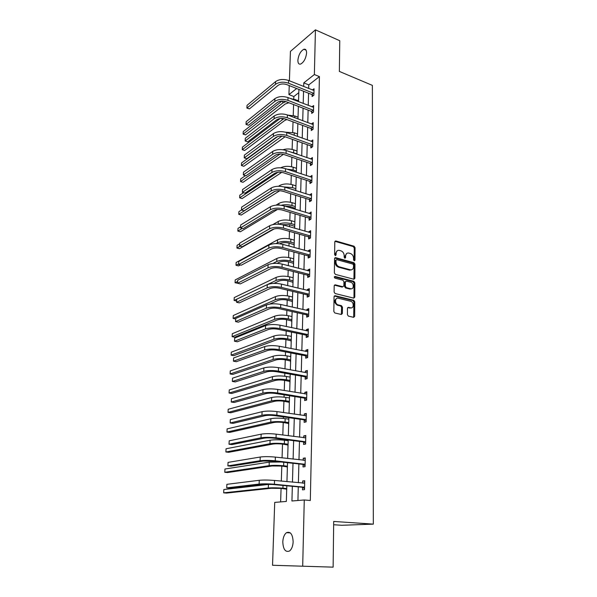 <?xml version="1.0" encoding="UTF-8"?>
<svg xmlns="http://www.w3.org/2000/svg" width="597" height="597" viewBox="0 0 597 597"><rect width="100%" height="100%" fill="white"/><g stroke="black" fill="none" stroke-linecap="round" stroke-linejoin="round"><path stroke-width="0.9" d="M354.275 260.852L354.976 260.217L355.043 247.673L354.051 246.21L335.76 240.942L334.79 241.852L334.618 254.568L335.365 255.62L336.066 254.971L336.089 253.322C336.29 251.143 337.342 250.158 339.23 250.359L340.962 250.844C342.932 251.628 344.014 253.21 344.185 255.576L344.171 257.217L344.872 258.255L345.596 257.613L345.611 255.971C345.797 253.807 346.827 252.829 348.693 253.031L350.394 253.501C352.342 254.277 353.402 255.844 353.581 258.195L353.573 259.829L354.275 260.852M354.148 260.807L354.252 248.046L353.26 246.583L334.924 241.322M335.245 255.583L335.305 253.688L336.089 253.322M344.767 258.21L344.82 256.337L345.611 255.971M282.791 541.889C283.053 537.464 284.299 534.39 286.515 532.666C290.478 531.24 292.687 534.278 293.142 541.77C292.896 546.203 291.664 549.292 289.455 551.038C285.411 552.456 283.194 549.404 282.791 541.889M297.881 60.29C298.575 54.782 300.582 51.096 303.895 49.245C305.664 48.887 306.56 50.141 306.582 53.014C305.888 58.543 303.895 62.23 300.597 64.088C298.791 64.461 297.888 63.192 297.881 60.29M347.417 314.641L348.364 316.104L353.655 317.335L354.685 316.328L354.76 301.761L353.79 300.291L335.118 295.716L334.044 296.702L333.842 311.485L334.805 312.962L341.312 314.477L342.372 313.462L342.432 307.156L341.469 305.679L338.066 304.858C334.559 303.933 334.827 297.216 338.32 298.239L350.715 301.269C354.155 302.127 353.999 308.821 350.551 307.843L348.514 307.358L347.469 308.35L347.417 314.641M289.403 80.796L290.433 51.409L315.432 29.85L339.753 40.723L339.372 71.424L372.371 85.378L373.334 524.129L333.701 521.45L333.126 567.15L272.538 565.262L274.724 502.398L286.336 501.443L286.814 485.801M315.432 29.85L314.373 74.528L303.791 82.879L303.686 86.505M292.343 486.309L291.926 500.987L304.269 499.98L310.313 500.48L319.417 76.61L314.373 74.528M304.269 499.98L302.694 566.18M353.864 279.232L354.887 278.292L354.954 264.165L353.961 262.702L335.574 257.643L334.566 258.576L334.372 272.904L335.395 274.396L353.864 279.232M354.857 282.821L354.79 297.164L353.76 298.134L335.104 293.53L334.111 292.037L334.193 285.791L335.26 284.821L342.85 286.747L343.894 285.784L343.932 281.694L342.917 280.209L335.029 278.172C334.104 277.351 334.111 276.777 335.051 276.456L353.857 281.344L354.857 282.821L354.058 283.15L353.976 297.478L354.79 297.164M333.663 524.748L341.79 525.278L373.334 524.129M319.417 76.61L308.783 84.893L308.686 88.505M308.567 93.236L308.246 105.408M308.127 110.117L307.798 122.557M307.679 127.251L307.343 139.974M307.224 144.646L306.88 157.66M306.761 162.309L306.41 175.615M306.291 180.249L305.94 193.853M305.813 198.465L305.455 212.375M305.336 216.965L304.963 231.196M304.843 235.755L304.463 250.315M304.343 254.844L303.955 269.74M303.836 274.247L303.44 289.485M303.321 293.955L302.91 309.552M302.798 313.992L302.38 329.947M302.269 334.357L301.836 350.685M301.724 355.058L301.291 371.767M301.172 376.103L300.731 393.214M300.612 397.505L300.157 415.019M300.045 419.273L299.575 437.205M299.47 441.414L298.985 459.772M298.881 463.936L298.388 482.734M298.284 486.853L297.925 500.502M312.149 94.789L312.104 96.535L313.888 95.192L314.037 88.752L312.418 89.998M311.738 111.639L311.694 113.408L313.485 112.102L313.641 105.572L311.933 106.826M313.194 124.43L311.433 123.915L313.231 122.639L313.074 129.273L311.276 130.534L311.321 128.736M310.888 146.101L310.843 147.922L312.664 146.705L312.821 139.967L311.007 141.295M310.462 163.72L310.41 165.57L312.238 164.399L312.403 157.563L310.574 158.936M310.022 181.622L309.977 183.495L311.813 182.369L311.977 175.428L310.134 176.854M309.574 199.794L309.53 201.696L311.38 200.622L311.544 193.57L309.694 195.047M309.119 218.248L309.074 220.189L310.94 219.159L311.112 211.995L309.239 213.525M308.664 237.002L308.612 238.964L310.492 237.987L310.664 230.711L308.791 231.711L308.776 232.3M308.194 256.046L308.149 258.046L310.037 257.12L310.216 249.725L308.328 250.673L308.313 251.367M307.724 275.396L307.671 277.426L309.574 276.56L309.753 269.046L307.851 269.934L307.836 270.747M307.239 295.06L307.186 297.127L309.112 296.313L309.291 288.679L307.373 289.515L307.351 290.44M306.746 315.044L306.694 317.141L308.634 316.388L308.813 308.627L306.888 309.403L306.858 310.455M306.254 335.357L306.194 337.492L308.149 336.798L308.336 328.91L306.388 329.626L306.358 330.798M305.746 356.006L305.694 358.17L307.656 357.543L307.843 349.521L305.888 350.178L305.858 351.476M305.231 376.998L305.171 379.199L307.149 378.632L307.343 370.483L305.373 371.073L305.336 372.498M304.709 398.341L304.649 400.58L306.642 400.087L306.843 391.789L304.851 392.319L304.813 393.878M304.171 420.049L304.119 422.325L306.127 421.9L306.328 413.467L304.321 413.922L304.283 415.624M303.634 442.123L303.575 444.444L305.597 444.086L305.798 435.512L303.783 435.892L303.739 437.743M303.082 464.585L303.022 466.944L305.06 466.66L305.268 457.936L303.239 458.242L303.186 460.242M302.522 487.436L302.463 489.838L304.515 489.63L304.724 480.749L302.679 480.981L302.627 483.137M298.791 92.677L293.851 96.527L293.776 98.908M293.59 104.55L293.231 115.497M293.023 121.84L292.679 132.325M292.455 139.392L292.127 149.414M291.873 157.212L291.56 166.75M291.284 175.317L290.985 184.354M290.679 193.704L290.403 202.226M290.261 206.584L290.224 207.756M290.075 212.383L289.814 220.368M289.672 224.711L289.605 226.756M289.455 231.36L289.209 238.793M289.067 243.121L288.97 246.068M288.821 250.643L288.597 257.508M288.463 261.807L288.336 265.695M288.187 270.24L287.978 276.515M287.844 280.791L287.687 285.642M287.538 290.157L287.351 295.828M287.209 300.082L287.023 305.918M286.873 310.41L286.709 315.44M286.575 319.671L286.351 326.537M286.202 330.992L286.06 335.372M285.926 339.581L285.664 347.499M285.523 351.924L285.403 355.633M285.262 359.804L284.97 368.819M284.829 373.207L284.732 376.222M284.597 380.364L284.262 390.513M284.12 394.856L284.045 397.147M283.911 401.259L283.545 412.572M283.403 416.878L283.351 418.422M283.217 422.504L282.814 435.019M282.672 439.28L282.65 440.049M282.515 444.101L282.068 457.862M281.799 466.063L281.306 481.107M281.075 488.398L280.627 501.913M298.276 106.348L298.358 106.915M290.232 98.445L298.552 100.609M295.97 185.413L295.851 185.824M295.425 203.137L295.306 203.644M295.164 208.226L295.134 209.248M294.881 221.136L294.754 221.733M294.612 226.3L294.664 228.129M294.321 239.412L294.194 240.106M294.052 244.643L294.105 246.516M293.754 257.964L293.62 258.762M293.485 263.277L293.537 265.18M293.187 276.814L293.045 277.709M292.903 282.202L292.963 284.142M292.597 295.955L292.455 296.963M292.321 301.425L292.373 303.395M292.008 315.403L291.858 316.514M291.724 320.955L291.776 322.962M291.403 335.156L291.254 336.387M291.12 340.797L291.172 342.835M290.791 355.23L290.635 356.573M290.5 360.954L290.552 363.036M290.172 375.625L290.008 377.095M289.881 381.438L289.933 383.558M289.538 396.356L289.373 397.945M289.239 402.266L289.291 404.423M288.776 417.646L288.724 419.146M288.597 423.43L288.649 425.624M288.09 439.967L288.067 440.705M287.941 444.952L287.993 447.183M287.269 466.824L287.321 469.108M286.59 489.077L286.642 491.406M333.126 567.15L272.538 565.262M293.851 96.527L288.926 94.61L289.239 85.58M296.649 88.52L288.926 94.61M286.941 481.645L287.515 462.69M287.65 458.489L288.209 439.982M288.344 435.735L288.888 417.669M289.023 413.378L289.56 395.729M289.694 391.401L290.217 374.162M290.351 369.797L290.866 352.954M291 348.551L291.5 332.104M291.635 327.663L292.127 311.589M292.261 307.119L292.739 291.411M292.873 286.911L293.343 271.56M293.478 267.031L293.94 252.031M294.075 247.464L294.522 232.808M294.664 228.218L295.097 213.89M295.239 209.278L295.664 195.271M295.806 190.637L296.224 176.943M296.366 172.279L296.776 158.892M296.918 154.213L297.321 141.123M297.463 136.422L297.851 123.624M297.993 118.9L298.373 106.385M298.522 101.647L298.896 89.408M303.552 91.251L303.209 103.453M303.075 108.184L302.716 120.661M302.582 125.37L302.224 138.131M302.089 142.817L301.716 155.869M301.582 160.541L301.209 173.884M301.075 178.533L300.687 192.182M300.552 196.809L300.157 210.771M300.03 215.368L299.627 229.651M299.493 234.225L299.082 248.837M298.948 253.389L298.522 268.337M298.396 272.851L297.963 288.15M297.836 292.634L297.396 308.291M297.269 312.746L296.813 328.76M296.687 333.186L296.224 349.581M296.097 353.969L295.619 370.744M295.493 375.095L295.008 392.274M294.888 396.587L294.388 414.169M294.269 418.445L293.754 436.444M293.634 440.676L293.112 459.108M292.993 463.294L292.455 482.167M308.783 84.893L303.791 82.879M311.015 141.198L312.664 141.795M310.582 158.75L312.358 159.369M310.142 176.57L311.94 177.167M309.701 194.667L311.507 195.241M309.246 213.039L311.074 213.599M308.791 231.711L310.627 232.24M308.328 250.673L310.179 251.18M307.851 269.934L309.724 270.419M307.373 289.515L309.261 289.97M306.888 309.403L308.783 309.843M306.388 329.626L308.306 330.037M305.888 350.178L307.821 350.558M305.373 371.073L307.321 371.424M304.851 392.319L306.821 392.639M304.321 413.922L306.306 414.214M303.783 435.892L305.783 436.153M303.239 458.242L305.254 458.474M302.679 480.981L304.716 481.182M346.753 253.404L344.82 256.337M337.238 250.755L335.305 253.688M353.917 279.247L354.155 264.523L353.163 263.053L334.723 257.994M353.543 265.09L352.842 264.068L336.708 259.643L335.999 260.299L335.977 262.053C336.148 264.456 337.23 266.038 339.23 266.814L350.342 269.799C352.275 270.045 353.334 269.053 353.536 266.822L353.543 265.09M336.081 259.934L335.208 260.665L335.999 260.299M351.521 269.822L349.551 270.15L338.439 267.172C336.439 266.396 335.357 264.814 335.186 262.411L335.208 260.665M353.79 298.142L353.976 297.478M342.909 286.761L342.051 287.082L334.387 285.142M334.365 276.829L353.051 281.68L353.857 281.344L353.051 281.68L354.058 283.15M350.626 288.724C354.118 289.761 354.17 282.985 350.685 282.224L346.409 281.112L345.372 282.068L345.335 286.157L346.335 287.635L350.626 288.724L349.827 289.052L351.529 288.769M345.551 281.441L344.573 282.403L345.372 282.068M349.827 289.052L345.529 287.963L344.536 286.485L344.573 282.403M351.379 307.888L347.678 307.656M336.589 298.522C333.917 300.522 334.141 302.731 337.268 305.171L338.238 304.903M341.335 314.485L341.626 307.462L340.663 305.985L337.439 305.216M353.655 317.335L353.954 302.067L352.984 300.604L334.253 296.022M288.881 102.751L285.217 103.997L245.516 134.885L243.128 134.131L282.709 103.042L285.814 101.587M245.516 134.885L243.113 134.049L243.248 131.564L281.993 101.05M314 90.49L288.62 80.483L288.523 83.207L313.925 93.445M313.224 95.692L311.835 94.535L286.784 84.61C283.403 83.528 280.515 83.774 278.127 85.341L249.442 108.885L246.904 108.102L275.501 84.311C279.083 81.938 283.426 81.573 288.523 83.207M249.442 108.885L246.897 107.953L247.031 105.348L275.613 81.595C279.187 79.214 283.523 78.841 288.62 80.483M311.835 94.535L313.612 93.184M287.806 115.094L294.806 115.975L298.045 117.191M286.873 119.564L284.62 120.549L244.688 150.481L243.255 150.041L242.263 149.668L283.896 118.624M244.688 150.481L242.263 149.668L242.397 147.146L280.097 118.527M285.463 132.176L294.269 132.795L297.537 133.974M285.075 136.765L243.852 166.294L241.404 165.503L281.948 136.109M243.852 166.294L241.404 165.503L241.546 162.951L277.672 136.556M313.597 107.333L288.015 97.587L287.918 100.348L313.522 110.333M312.85 112.564L311.425 111.378L286.172 101.714C282.762 100.654 279.851 100.886 277.448 102.415L248.591 125.251L246.039 124.452L274.799 101.408C278.403 99.109 282.777 98.751 287.918 100.348M248.591 125.251L246.024 124.34L246.165 121.698L274.911 98.647C278.515 96.341 282.881 95.983 288.015 97.587M311.425 111.378L313.209 110.072M274.202 115.967L274.09 118.766L245.143 140.967L245.285 138.288L274.202 115.967C277.829 113.728 282.232 113.385 287.403 114.945L312.865 124.452M274.09 118.766C277.717 116.542 282.127 116.199 287.306 117.758L313.119 127.474M312.477 129.691L311 128.482L285.545 119.072C282.105 118.049 279.18 118.266 276.754 119.743L247.725 141.855L245.143 140.967L247.725 141.855M311 128.482L312.798 127.213M290.097 151.854L296.933 153.765M282.971 149.743C286.478 148.683 290.06 148.728 293.724 149.862L297.015 151.011M283.411 154.362L243.001 182.324L240.539 181.555L280.097 153.996M240.539 181.555L240.673 178.966L245.442 175.63M286.881 169.13L293.082 169.996L296.403 171.1M280.642 167.794C284.262 166.078 288.441 165.876 293.172 167.19L296.493 168.302M281.724 172.361L242.136 198.57L239.658 197.831L277.948 172.302M239.658 197.831L239.8 195.204L243.554 192.682M295.813 190.503L288.179 188.204M284.135 186.943L292.523 187.622L295.866 188.697M278.515 186.271L279.62 185.563C283.209 183.719 287.545 183.458 292.612 184.779L295.955 185.854M279.762 190.719L241.263 215.054L238.763 214.33L274.956 191.301M238.763 214.33L238.904 211.674L241.531 209.987M295.388 190.174L295.828 189.906M312.776 141.787L286.784 132.579L286.687 135.429L312.701 144.877M312.104 147.078L310.574 145.84L284.918 136.706C281.448 135.706 278.493 135.922 276.06 137.347L246.852 158.698L244.263 157.877L273.366 136.392C277.023 134.243 281.463 133.922 286.687 135.429M246.852 158.698L244.24 157.839L244.389 155.116L273.478 133.549C277.135 131.385 281.568 131.064 286.784 132.579M310.574 145.84L312.388 144.616M312.358 159.406L286.157 150.489L286.053 153.384L312.283 162.548M311.724 164.727L310.134 163.466L284.269 154.616C280.777 153.645 277.799 153.839 275.344 155.22L245.964 175.794L243.33 174.958L272.635 154.295C276.314 152.22 280.784 151.922 286.053 153.384M243.33 174.958L243.479 172.197L272.747 151.407C276.426 149.325 280.896 149.019 286.157 150.489M310.134 163.466L311.962 162.287M311.933 177.302L285.515 168.675L285.411 171.615L311.858 180.488M311.343 182.66L309.694 181.369L283.62 172.802C280.09 171.861 277.098 172.048 274.627 173.369L245.061 193.144L242.412 192.338L271.889 172.481C275.59 170.488 280.105 170.197 285.411 171.615M242.412 192.338L242.561 189.533L272.008 169.548C275.71 167.541 280.209 167.25 285.515 168.675M309.694 181.369L311.537 180.234M311.5 195.473L284.866 187.152L284.762 190.144L311.425 198.711M310.962 200.868L309.246 199.54L282.956 191.279C279.396 190.368 276.381 190.547 273.889 191.809L244.143 210.748L241.472 209.972L271.128 190.95C274.859 189.04 279.403 188.771 284.762 190.144M241.472 209.972L241.621 207.129L271.254 187.965C274.978 186.048 279.515 185.779 284.866 187.152M309.246 199.54L311.097 198.458M311.067 213.927L284.202 205.928L284.097 208.965L310.985 217.218M310.574 219.36L308.791 218.002L282.277 210.047C278.695 209.174 275.65 209.338 273.142 210.54L243.218 228.621L240.524 227.875L270.359 209.711C274.12 207.89 278.695 207.644 284.097 208.965M240.524 227.875L240.673 224.987L270.486 206.689C274.239 204.853 278.814 204.599 284.202 205.928M308.791 218.002L310.656 216.965M310.619 232.673L283.53 225.002L283.426 228.091L310.537 236.016M310.194 238.143L308.328 236.748L281.597 229.121C277.978 228.278 274.911 228.427 272.389 229.576L242.27 246.762L239.554 246.046L269.583 228.778C273.366 227.047 277.978 226.823 283.426 228.091M239.554 246.046L239.71 243.113L269.71 225.703C273.486 223.957 278.098 223.726 283.53 225.002M308.328 236.748L310.209 235.763M310.164 251.725L282.851 244.389L282.739 247.524L310.089 255.113M309.806 257.232L307.858 255.8L280.896 248.501C277.254 247.695 274.157 247.83 271.62 248.919L241.315 265.187L238.576 264.501L268.784 248.158C272.598 246.516 277.247 246.307 282.739 247.524M238.576 264.501L238.733 261.523L268.919 245.031C272.725 243.375 277.366 243.166 282.851 244.389M307.858 255.8L309.753 254.867M309.709 271.075L282.157 264.09L282.045 267.277L309.627 274.523M309.418 276.635L307.38 275.15L280.187 268.195C276.515 267.426 273.396 267.553 270.837 268.575L240.345 283.896L237.576 283.239L267.978 267.852C271.814 266.307 276.508 266.12 282.045 267.277M237.576 283.239L237.74 280.217L268.113 264.672C271.941 263.113 276.627 262.919 282.157 264.09M307.38 275.15L309.283 274.277M309.239 290.739L281.456 284.12L281.336 287.358L309.156 294.239M309.03 296.343L306.895 294.814L279.471 288.224C275.762 287.493 272.62 287.605 270.045 288.552L239.352 302.888L236.569 302.269L267.157 287.866C271.023 286.426 275.754 286.262 281.336 287.358M236.569 302.269L236.733 299.201L267.292 284.635C271.15 283.179 275.874 283.008 281.456 284.12M306.895 294.814L308.813 294M308.768 310.724L280.739 304.485L280.62 307.776L308.679 314.283M308.634 316.373L306.403 314.806L278.739 308.574C275.001 307.888 271.829 307.985 269.232 308.865L238.352 322.186L235.539 321.596L266.329 308.216C270.217 306.88 274.986 306.731 280.62 307.776M235.539 321.596L235.711 318.477L266.463 304.933C270.351 303.582 275.105 303.433 280.739 304.485M306.403 314.806L308.336 314.044M308.283 331.036L280.008 325.186L279.889 328.537L308.194 334.656M308.149 336.671L305.903 335.118L277.993 329.275C274.217 328.619 271.023 328.701 268.411 329.522L237.33 341.782L234.502 341.23L265.478 328.91C269.396 327.678 274.202 327.552 279.889 328.537M234.502 341.23L234.666 338.066L265.613 325.574C269.531 324.32 274.329 324.193 280.008 325.186M305.903 335.118L307.851 334.417M307.791 351.685L279.269 346.245L279.15 349.648L307.709 355.364M307.656 357.305L305.395 355.767L277.239 350.32C273.433 349.708 270.21 349.775 267.575 350.521L236.3 361.692L233.434 361.178L264.62 349.954C268.568 348.835 273.411 348.73 279.15 349.648M233.434 361.178L233.606 357.961L264.755 346.551C268.702 345.417 273.538 345.312 279.269 346.245M305.395 355.767L307.358 355.125M263.881 367.894L263.74 371.349L232.36 381.446L232.531 378.177L263.881 367.894C267.852 366.871 272.732 366.797 278.515 367.655L306.933 372.789M263.74 371.349C267.717 370.349 272.605 370.267 278.396 371.125L307.209 376.423M307.164 378.282L304.873 376.759L276.471 371.722C272.628 371.162 269.381 371.207 266.732 371.879L235.248 381.923L232.36 381.446M304.873 376.759L306.851 376.185M306.783 394.027L277.747 389.438L277.627 392.968L306.694 397.833M306.186 394.102L306.791 393.916M306.657 399.617L304.351 398.109L275.687 393.498C271.807 392.983 268.538 393.013 265.866 393.602L234.173 402.475L231.263 402.042L262.852 393.117C266.859 392.229 271.784 392.184 277.627 392.968M231.263 402.042L231.442 398.721L262.993 389.602C266.993 388.699 271.911 388.647 277.747 389.438M304.351 398.109L306.343 397.602M306.268 415.743L276.971 411.602L276.844 415.191L306.179 419.609M305.433 415.796L306.276 415.505M306.142 421.31L303.813 419.818L274.896 415.654C270.978 415.176 267.672 415.191 264.986 415.699L233.091 423.37L230.151 422.974L261.941 415.266C265.978 414.497 270.948 414.475 276.844 415.191M230.151 422.974L230.33 419.594L262.09 411.691C266.12 410.908 271.083 410.878 276.971 411.602M303.813 419.818L305.821 419.378M305.746 437.825L276.172 434.153L276.045 437.802L305.657 441.765M304.664 437.862L305.754 437.474M305.612 443.37L303.269 441.899L274.083 438.191C270.135 437.765 266.799 437.765 264.09 438.183L231.987 444.601L229.024 444.25L261.016 437.795C265.083 437.161 270.098 437.161 276.045 437.802M229.024 444.25L229.203 440.817L261.165 434.161C265.232 433.504 270.232 433.504 276.172 434.153M303.269 441.899L305.291 441.534M305.216 460.287L275.366 457.101L275.239 460.817L305.119 464.294M303.88 460.324L305.224 459.817M305.082 465.817L302.716 464.362L273.262 461.123L263.18 461.063L230.86 466.19L227.875 465.884L260.083 460.727C264.18 460.22 269.232 460.257 275.239 460.817M227.875 465.884L228.061 462.391L260.232 457.026C264.322 456.496 269.366 456.526 275.366 457.101M302.716 464.362L304.754 464.07M304.671 483.145L274.545 480.458L274.411 484.242L304.574 487.219M303.089 483.182L304.686 482.54M304.537 488.652L302.149 487.212L272.419 484.473L262.255 484.346L229.726 488.137L226.703 487.876L259.128 484.063C263.255 483.697 268.351 483.757 274.411 484.242M226.703 487.876L226.897 484.324L259.277 480.294C263.404 479.906 268.493 479.966 274.545 480.458M302.149 487.212L304.201 487.003M295.269 208.308L290.194 206.562L284.769 206.099M281.217 205.286C284.754 204.45 288.336 204.525 291.948 205.525L295.321 206.555M276.023 205.159L278.948 203.368C282.568 201.607 286.933 201.361 292.037 202.637L295.411 203.674M277.396 209.502L240.375 231.763L237.852 231.069L242.315 228.367M237.852 231.069L238.002 228.375L240.576 226.8M294.843 207.98L295.291 207.719M294.717 226.375L289.605 224.688L282.03 224.636M278.478 224.203C282.165 222.681 286.463 222.517 291.366 223.696L294.769 224.688M272.829 224.599L278.277 221.45C281.918 219.763 286.314 219.539 291.463 220.771L294.858 221.763M274.202 228.912L239.472 248.71L236.934 248.046L240.143 246.203M236.934 248.046L237.084 245.307L239.673 243.807M294.291 226.054L294.739 225.8M294.164 244.725L289 243.098C285.545 242.322 282.597 242.457 280.157 243.509L279.65 243.777M275.963 243.591L277.478 242.77C281.15 241.188 285.582 240.979 290.776 242.158L294.209 243.106M238.613 263.844L236.002 265.262L236.151 262.486L277.59 239.807C281.254 238.203 285.679 237.994 290.873 239.181L294.299 240.136M240.337 264.941L238.561 265.896L236.002 265.262M293.724 244.404L294.179 244.166M293.59 263.359L288.388 261.792C284.911 261.046 281.941 261.173 279.478 262.165L277.112 263.359M272.836 263.471L276.777 261.464C280.471 259.964 284.941 259.777 290.179 260.896L293.642 261.807M237.681 281.388L235.054 282.724L235.211 279.911L276.889 258.449C280.583 256.934 285.045 256.74 290.276 257.874L293.731 258.792M237.748 283.276L235.054 282.724M293.157 263.038L293.612 262.814M293.015 282.284L287.769 280.777C284.262 280.068 281.269 280.18 278.792 281.112L273.963 283.396M293.157 277.739L289.672 276.866C284.396 275.784 279.896 275.956 276.18 277.381L234.248 297.582L234.091 300.44L276.068 280.441C279.784 279.03 284.291 278.866 289.575 279.941L293.06 280.806M234.091 300.44L236.636 301.007M292.575 281.963L293.03 281.754M292.433 301.507L287.142 300.06C283.605 299.388 280.583 299.485 278.09 300.358L269.575 304.097M292.567 296.985L289.052 296.157C283.732 295.127 279.202 295.284 275.463 296.612L233.278 315.522L233.121 318.417L275.344 299.724C279.09 298.403 283.627 298.261 288.955 299.276L292.47 300.097M233.121 318.417L235.681 318.955M291.985 301.194L292.448 300.992M291.836 321.029L286.5 319.656C282.933 319.014 279.896 319.104 277.381 319.91L234.77 337.178L232.136 336.656L274.613 319.313C278.381 318.089 282.956 317.962 288.329 318.925L291.873 319.701M232.136 336.656L232.293 333.716L274.732 316.149C278.5 314.917 283.068 314.783 288.433 315.753L291.97 316.537M291.388 320.723L291.851 320.537M291.232 340.872L285.851 339.566C282.254 338.962 279.187 339.029 276.657 339.775L233.793 355.655L231.129 355.17L273.866 339.215C277.665 338.089 282.277 337.984 287.694 338.895L291.269 339.618M231.129 355.17L231.293 352.185L273.986 335.999C277.777 334.865 282.381 334.753 287.791 335.671L291.366 336.409M290.776 340.559L291.246 340.394M290.62 361.028L285.194 359.79C281.56 359.23 278.471 359.29 275.926 359.961L232.793 374.409L230.114 373.953L273.105 359.439C276.933 358.416 281.583 358.334 287.045 359.185L290.649 359.857M230.114 373.953L230.278 370.924L273.232 356.178C277.053 355.14 281.694 355.051 287.15 355.909L290.754 356.596M290.157 360.722L290.627 360.573M289.993 381.513L284.523 380.349C280.859 379.826 277.747 379.871 275.18 380.476L231.785 393.445L229.076 393.027L272.336 379.99C276.195 379.08 280.874 379.013 286.388 379.804L290.023 380.431M229.076 393.027L229.248 389.953L272.463 376.677C276.314 375.744 280.986 375.677 286.493 376.476L290.127 377.11M289.53 381.214L290.008 381.073M289.358 402.341L283.836 401.251C280.15 400.766 277.008 400.796 274.426 401.326L230.755 412.773L228.032 412.385L271.56 400.886C275.433 400.08 280.157 400.042 285.717 400.766L289.388 401.341M228.032 412.385L228.196 409.266L271.68 397.512C275.56 396.692 280.269 396.647 285.829 397.386L289.493 397.968M288.896 402.035L289.373 401.915M288.717 423.504L283.142 422.489C279.418 422.057 276.254 422.064 273.65 422.519L229.718 432.392L226.964 432.041L270.762 422.124C274.672 421.43 279.426 421.415 285.038 422.079L288.739 422.594M226.964 432.041L227.136 428.87L270.889 418.691C274.792 417.99 279.545 417.967 285.15 418.639L288.844 419.169M288.247 423.206L288.724 423.101M288.06 445.019L282.441 444.093C278.687 443.698 275.493 443.69 272.874 444.071L228.658 452.31L225.882 451.996L269.956 443.713C273.889 443.146 278.687 443.153 284.344 443.743L288.082 444.205M225.882 451.996L226.054 448.78L270.083 440.228C274.016 439.638 278.806 439.646 284.456 440.243L288.187 440.72M287.582 444.728L288.067 444.638M287.388 466.899L281.724 466.056L272.075 465.981L227.584 472.54L224.785 472.264L269.128 465.675C273.098 465.22 277.933 465.257 283.642 465.779L287.411 466.182M224.785 472.264L224.965 468.996L269.262 462.13L281.165 461.996M286.911 466.608L287.403 466.541M286.709 489.152L280.993 488.391L271.269 488.271L226.494 493.085L223.666 492.846L268.292 488.003C272.292 487.674 277.165 487.742 282.926 488.189L286.732 488.533M223.666 492.846L223.853 489.525L269.747 484.286M286.232 488.861L286.724 488.809M354.178 260.576L354.976 260.217M335.283 255.337L336.066 254.971M344.805 257.979L345.596 257.613M335.059 241.345L335.835 240.964M353.26 246.583L354.051 246.21M354.252 248.046L355.043 247.673M334.827 258.023L335.618 257.65M353.163 263.053L353.961 262.702M354.155 264.523L354.954 264.165M354.081 278.635L354.887 278.292M335.186 262.411L335.977 262.053M338.439 267.172L339.23 266.814M349.476 270.128L350.275 269.784M334.462 285.157L335.26 284.821M342.051 287.082L342.85 286.747M334.402 276.739L335.051 276.456M344.536 286.485L345.335 286.157M345.551 287.97L346.35 287.635L345.529 287.963M347.708 307.664L348.514 307.358M349.738 308.149L350.551 307.843M340.596 305.97L341.402 305.657M341.626 307.462L342.432 307.156M341.566 313.768L342.372 313.462M334.32 296.037L335.118 295.716M352.939 300.597L353.752 300.284M353.954 302.067L354.76 301.761M353.872 316.626L354.685 316.328M295.336 99.4L295.306 100.4M282.784 101.057L282.709 103.042M275.613 81.595L275.501 84.311M294.806 115.975L294.754 117.691M282.135 118.43L282.09 119.616M294.269 132.795L294.194 135.243M274.911 98.647L274.799 101.408M287.403 114.945L287.306 117.758M293.724 149.862L293.634 152.623M293.172 167.19L293.082 169.996M292.612 184.779L292.523 187.622M279.62 185.563L279.59 186.286M273.478 133.549L273.366 136.392M272.747 151.407L272.635 154.295M272.008 169.548L271.889 172.481M271.254 187.965L271.128 190.95M270.486 206.689L270.359 209.711M269.71 225.703L269.583 228.778M268.919 245.031L268.784 248.158M268.113 264.672L267.978 267.852M267.292 284.635L267.157 287.866M266.463 304.933L266.329 308.216M265.613 325.574L265.478 328.91M264.755 346.551L264.62 349.954M278.515 367.655L278.396 371.125M262.993 389.602L262.852 393.117M262.09 411.691L261.941 415.266M261.165 434.161L261.016 437.795M260.232 457.026L260.083 460.727M259.277 480.294L259.128 484.063M292.037 202.637L291.948 205.525M278.948 203.368L278.889 205.084M291.463 220.771L291.366 223.696M278.277 221.45L278.172 224.188M290.873 239.181L290.776 242.158M277.59 239.807L277.478 242.77M290.276 257.874L290.179 260.896M276.889 258.449L276.777 261.464M289.672 276.866L289.575 279.941M276.18 277.381L276.068 280.441M289.052 296.157L288.955 299.276M275.463 296.612L275.344 299.724M288.433 315.753L288.329 318.925M274.732 316.149L274.613 319.313M287.791 335.671L287.694 338.895M273.986 335.999L273.866 339.215M287.15 355.909L287.045 359.185M273.232 356.178L273.105 359.439M286.493 376.476L286.388 379.804M272.463 376.677L272.336 379.99M285.829 397.386L285.717 400.766M271.68 397.512L271.56 400.886M285.15 418.639L285.038 422.079M270.889 418.691L270.762 422.124M284.456 440.243L284.344 443.743M270.083 440.228L269.956 443.713M283.754 462.279L283.642 465.779M269.262 462.13L269.128 465.675M283.015 485.451L282.926 488.189M268.434 484.398L268.292 488.003M286.515 532.666L290.299 532.882M303.895 49.245L306.067 50.178M334.977 241.33L335.76 240.942M334.79 258.008L335.574 257.643M349.551 270.15L350.342 269.799M337.268 305.171L338.066 304.858M340.663 305.985L341.469 305.679M352.984 300.604L353.79 300.291"/></g></svg>
